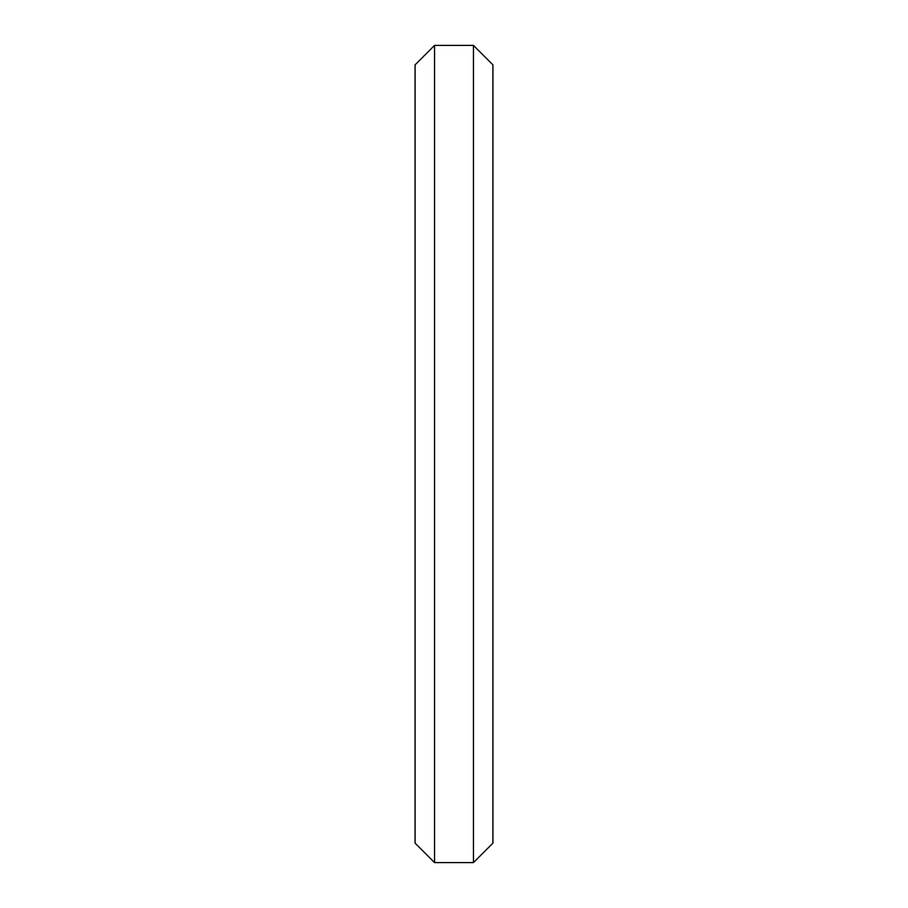 <?xml version="1.0" encoding="UTF-8"?>
<svg xmlns="http://www.w3.org/2000/svg" width="908" height="908" viewBox="0 0 908 908"><rect width="100%" height="100%" fill="white"/><g stroke="black" fill="none" stroke-linecap="round" stroke-linejoin="round"><path stroke-width="1.36" d="M434.546 862.6L434.546 45.4L473.454 45.4L473.454 862.6L434.546 862.6L415.081 843.146L415.081 64.854L434.546 45.4M473.454 862.6L492.919 843.146L492.919 64.854L473.454 45.4"/></g></svg>
